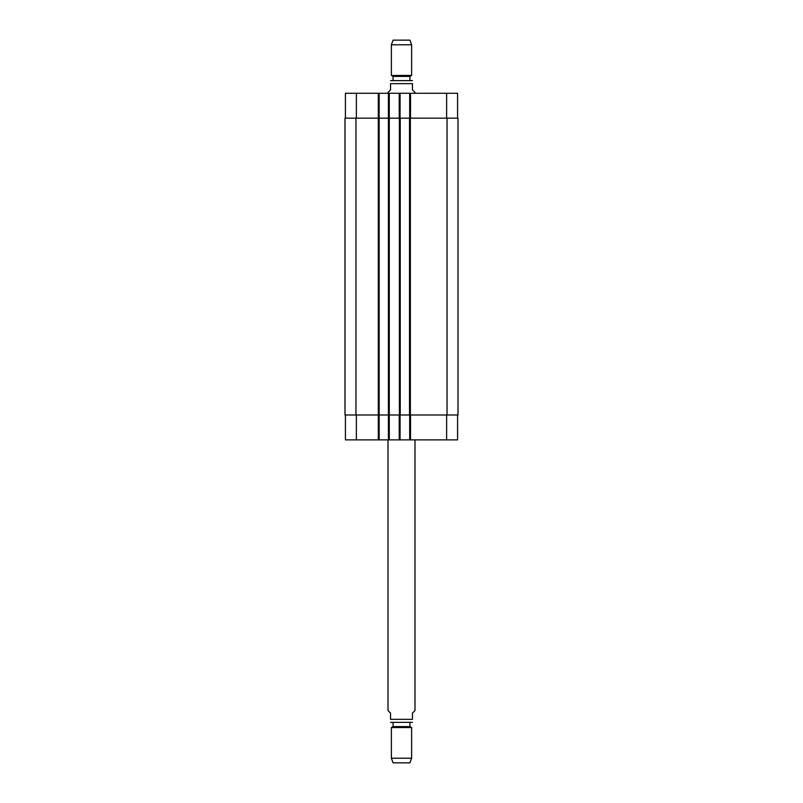 <?xml version="1.0" encoding="UTF-8"?>
<svg xmlns="http://www.w3.org/2000/svg" width="803" height="803" viewBox="0 0 803 803"><rect width="100%" height="100%" fill="white"/><g stroke="black" fill="none" stroke-linecap="round" stroke-linejoin="round"><path stroke-width="1.2" d="M388.01 439.873L388.01 710.565L390.539 713.094L390.539 719.337C390.539 723.764 390.539 723.764 390.539 719.337L412.461 719.337L412.461 713.094L414.99 710.565L414.99 439.873M412.461 719.337C412.461 723.764 412.461 723.764 412.461 719.337M412.461 722.329L391.041 722.369L393.068 722.369L393.068 726.585L391.382 727.558L391.382 758.213L411.618 758.213L411.618 727.558L391.382 727.558M409.931 722.369L409.931 726.585L393.068 726.585M409.931 726.585L411.618 727.558M411.618 758.213L409.931 762.85L393.068 762.85L391.382 758.213M414.99 93.278L414.99 92.435L412.461 89.906L412.461 83.663C412.461 79.236 412.461 79.236 412.461 83.663L390.539 83.663L390.539 89.906L388.01 92.435L388.01 93.278M390.539 83.663C390.539 79.236 390.539 79.236 390.539 83.663M409.931 80.631L391.041 80.631L411.959 80.631L409.931 80.631L409.931 76.415L411.618 75.442L411.618 44.787L391.382 44.787L391.382 75.442L411.618 75.442M393.068 80.631L393.068 76.415L409.931 76.415M391.382 44.787L393.068 40.15L409.931 40.15L411.618 44.787M345.42 414.99L345.42 439.873L457.58 439.873L457.58 414.99M345.42 118.151L345.42 93.278L457.58 93.278L457.58 118.151M379.157 439.873L379.157 118.151L344.999 118.151L344.999 414.99L458.001 414.99L458.001 118.151L379.157 118.151L379.157 93.278M388.431 439.873L388.431 93.278M400.065 118.151L400.065 93.278M409.681 118.151L409.681 93.278M400.065 414.99L400.065 439.873M409.681 414.99L409.681 439.873M400.235 118.151L400.235 414.99M409.51 414.99L409.51 118.151M356.381 118.151L356.381 93.278M378.313 439.873L378.313 93.278M389.274 439.873L389.274 93.278M399.221 118.151L399.221 93.278M410.524 118.151L410.524 93.278M446.619 118.151L446.619 93.278M356.381 414.99L356.381 439.873M399.221 414.99L399.221 439.873M410.524 414.99L410.524 439.873M446.619 414.99L446.619 439.873M399.392 118.151L399.392 414.99M355.96 118.151L355.96 414.99M447.04 118.151L447.04 414.99M410.353 118.151L410.353 414.99M390.539 722.329L391.041 722.369M412.461 80.671L411.959 80.631M390.539 80.671L391.041 80.631M393.068 76.415L391.382 75.442"/></g></svg>
